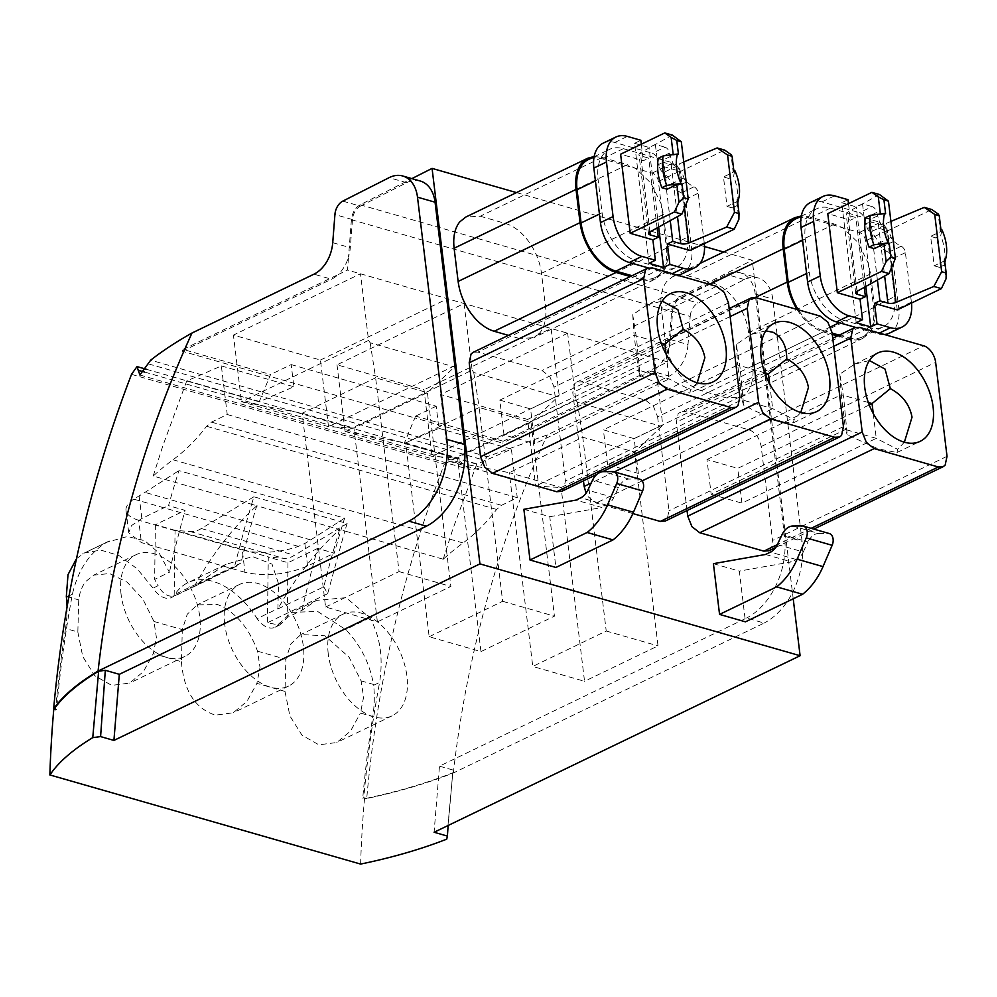 <?xml version="1.0" encoding="UTF-8"?>
<svg xmlns="http://www.w3.org/2000/svg" width="997" height="997" viewBox="0 0 997 997"><rect width="100%" height="100%" fill="white"/><g stroke="black" fill="none" stroke-linecap="round" stroke-linejoin="round"><path stroke-width="0.75" stroke-dasharray="4.99 3.74" d="M323.788 586.822L327.639 593.713L344.812 531.002L339.641 529.519A799.407 549.983 -74 0 0 323.788 586.822L277.901 608.943A267.271 183.872 -74 0 1 339.628 529.519L256.765 505.753A799.407 549.983 -74 0 0 240.925 563.043L234.42 566.969L244.527 528.435L251.593 504.27L256.777 505.753A267.271 183.872 -74 0 0 195.038 585.177L226.007 564.314L252.627 556.6L272.056 564.177L278.462 583.532L277.926 608.594L257.126 618.626A76.981 47.607 -115.7 0 0 256.628 617.853A76.981 47.607 -115.7 0 0 214.928 582.011A76.981 47.607 -115.7 0 0 213.046 581.413A76.981 47.607 -115.7 0 0 212.523 581.263A76.981 47.607 -115.7 0 0 187.897 582.697A76.981 47.607 -115.7 0 0 174.949 594.411A20.7 12.799 -115.7 0 1 171.472 597.539A20.7 12.799 -115.7 0 1 163.757 597.564A20.7 12.799 -115.7 0 1 162.199 596.879A20.7 12.799 -115.7 0 1 153.015 588.13L137.1 568.726L118.942 555.528L100.647 550.07L84.334 552.986L76.482 558.719M240.925 563.043L195.038 585.177M234.42 566.969L174.163 596.032C167.857 597.091 162.499 593.639 158.099 585.675L153.015 588.13M291.186 364.59L436.2 406.19L438.879 428.336L404.221 443.391L414.827 417.942L502.401 443.067A799.407 549.983 106 0 1 503.186 441.235L415.612 416.123A799.407 549.983 106 0 0 414.827 417.942L182.227 351.231A799.407 549.983 106 0 1 183.024 349.399L270.598 374.523A799.407 549.983 106 0 0 269.813 376.343L259.208 401.791L293.866 386.736L291.186 364.59L270.598 374.523M443.79 558.706A267.37 183.947 106 0 1 463.057 542.954C475.245 533.981 486.424 522.814 496.631 509.455L501.503 505.317L517.269 497.702L511.386 449.136L476.716 464.191L452.962 528.722L443.216 559.23A267.37 183.947 106 0 1 443.79 558.706M251.593 504.27L253.899 496.78L347.118 523.512L344.812 531.002L443.216 559.23M153.189 476.043L162.935 445.534L186.701 380.991L221.359 365.936L227.241 414.515L211.476 422.117L206.603 426.267C196.409 439.615 185.218 450.781 173.029 459.754A267.37 183.947 106 0 0 153.775 475.519A267.37 183.947 106 0 0 153.189 476.043L251.593 504.258M327.639 593.713L267.383 622.776L279.546 625.082L283.597 621.679L278.524 624.122A20.7 12.799 -115.7 0 1 275.06 627.25A20.7 12.799 -115.7 0 1 267.944 627.499A20.7 12.799 -115.7 0 1 257.126 618.626M67.048 606.924A89.107 61.303 106 0 1 65.54 628.471L77.841 631.998L78.726 599.895C79.66 592.392 82.003 586.273 85.754 581.538L93.668 575.132L109.545 573.549L127.105 582.136L142.92 599.209L153.949 621.467L156.442 637.781L153.301 653.646L181.417 661.709L182.301 629.606L187.274 614.214L197.244 604.855L217.658 604.543C235.541 612.021 248.826 627.562 257.525 651.178L260.018 667.492L256.89 683.356L284.992 691.419L285.89 659.316L290.85 643.925L300.832 634.553L324.897 635.774L349.137 657.272L361.101 680.889L363.593 697.202L360.465 713.067L372.766 716.594A89.107 61.303 106 0 0 373.626 685.275L379.595 682.384C383.371 657.833 380.144 636.298 369.899 617.804L346.133 597.677L316.398 600.368L301.991 610.289L287.211 617.417L283.597 621.679M278.524 624.122L291.473 612.407L317.569 611.41L345.797 629.655C360.478 644.959 369.713 663.217 373.501 684.441A66.363 41.039 -115.7 0 1 373.626 685.275M65.54 628.471A861.246 592.53 106 0 0 55.52 710.063L56.58 709.552A861.246 592.53 106 0 1 72.382 594.262C77.928 570.209 89.356 552.886 106.679 542.293L127.479 536.473L144.901 540.798L159.333 553.36L169.403 572.253L154.635 579.382L158.099 585.675M72.382 594.262L69.03 595.882M55.52 710.063L53.751 709.552M56.58 709.552L54.224 708.879M183.024 349.399L338.095 274.599A31.181 21.448 106 0 1 331.54 279.21L313.98 274.175M182.227 351.231L331.54 279.21M342.794 201.12L360.341 206.155A13.36 9.197 106 0 0 352.477 219.577L350.283 247.705A31.181 21.448 106 0 1 348.501 257.114L351.418 219.714C352.265 212.697 355.181 207.725 360.166 204.796L411.873 178.613M360.341 206.155L406.664 182.7A34.147 23.492 106 0 1 420.298 181.03M338.095 274.599L347.504 270.075L348.501 257.114A31.181 21.448 106 0 1 338.095 274.599M503.186 441.235L667.666 361.911L347.504 270.075M455.567 365.363L454.445 366.971L370.174 342.794L368.566 340.401L360.503 273.801L233.423 335.092L320.436 360.042L328.499 426.654L455.567 365.363L447.503 298.751L320.436 360.042M337.011 364.802L345.074 431.402L472.142 370.111L464.079 303.512L337.011 364.802L424.012 389.752L432.075 456.364L559.143 395.074L551.092 328.474L424.012 389.752M567.654 333.222L440.587 394.513L527.6 419.463L535.651 486.075L448.65 461.113L575.718 399.822L567.654 333.222M575.718 399.822L577.325 402.215L661.597 426.392L662.731 424.784L654.668 358.185L527.6 419.463M436.2 406.19L415.612 416.123M186.701 380.991L259.208 401.791M328.237 653.708A56.418 34.895 -115.7 0 1 343.08 614.177A56.418 34.895 -115.7 0 1 406.95 676.29A56.418 34.895 -115.7 0 1 392.108 715.821A56.418 34.895 -115.7 0 1 328.237 653.708M224.661 623.997A56.418 34.895 -115.7 0 1 239.504 584.466A56.418 34.895 -115.7 0 1 303.375 646.579A56.418 34.895 -115.7 0 1 288.532 686.11A56.418 34.895 -115.7 0 1 224.661 623.997M121.073 594.287A56.418 34.895 -115.7 0 1 135.928 554.756A56.418 34.895 -115.7 0 1 199.799 616.869A56.418 34.895 -115.7 0 1 184.944 656.4A56.418 34.895 -115.7 0 1 121.073 594.287M77.841 631.998L82.739 656.562L94.84 675.792L111.726 685.388L129.635 683.082L143.394 671.642L153.301 653.646M181.417 661.709C183.747 690.796 195.088 708.605 215.439 715.136L233.198 712.78L246.969 701.377L256.89 683.356M284.992 691.419L289.903 715.971L302.004 735.213L318.878 744.821L336.787 742.503L350.545 731.063L360.465 713.067M360.615 864.075A861.246 592.53 106 0 1 364.516 798.697L362.746 798.186A861.246 592.53 106 0 1 372.766 716.594M793.213 598.798L752.237 260.229L723.635 252.029M516.483 192.595L704.518 246.533M594.15 156.541L602.151 157.439L480.23 216.237L465.836 217.034M480.23 216.237L505.454 223.478C514.016 226.095 521.817 232.189 528.884 241.76C535.8 251.518 540 262.037 541.483 273.303L545.496 306.503C546.73 317.707 544.861 326.48 539.9 332.824L533.781 337.709L655.69 278.911L661.809 274.013C666.769 267.657 668.638 258.884 667.417 247.705L545.496 306.503M655.69 278.911L648.885 280.631L641.295 279.696L519.375 338.494L533.781 337.709M519.375 338.494L508.408 335.353M523.874 509.293L549.771 516.72L555.902 567.455M561.81 491.284L563.529 489.826L565.399 481.053L554.02 387.11L549.821 376.592L542.019 370.498L477.899 352.103L473.425 352.228M687.045 510.551L676.352 422.192L678.222 413.419L832.744 338.257M768.974 550.705L770.681 549.247L772.55 540.474L761.185 446.531A14.843 9.185 -115.7 0 0 761.085 445.809L759.39 440.188C756.798 434.754 753.396 431.34 749.183 429.919L685.064 411.524L680.241 411.811M736.035 301.181C728.981 291.61 721.167 285.516 712.618 282.899L687.394 275.671L672.987 276.456L666.868 281.341C661.908 287.684 660.039 296.458 661.273 307.662L665.286 340.862C666.769 352.128 670.969 362.646 677.885 372.404C684.951 381.976 692.753 388.07 701.315 390.687L726.539 397.915L740.933 397.13L747.052 392.245C752.025 385.901 753.894 377.128 752.66 365.924L748.635 332.724C747.152 321.458 742.952 310.939 736.035 301.181M713.416 563.666L739.313 571.094L745.457 621.829M832.071 332.674L657.609 416.821L653.409 406.302L645.595 400.208L581.488 381.814L576.652 382.1L574.646 383.708L572.777 392.482L583.469 480.841M657.609 416.821L668.975 510.763L667.105 519.537L665.398 520.995M632.871 513.567L596.156 503.036L588.342 496.942L586.099 493.116M667.666 361.911L671.579 311.55A14.843 10.219 106 0 1 680.328 296.645L752.237 260.229M368.566 340.401L241.486 401.691L328.499 426.654L353.935 428.112L302.153 413.257L241.486 401.691L233.423 335.092M345.074 431.402L432.075 456.364L457.511 457.822L405.729 442.967L345.074 431.402M440.587 394.513L448.65 461.113L509.305 472.678L582.771 437.234L634.566 452.09L561.099 487.533L535.651 486.075L662.731 424.784M670.458 339.541L688.005 344.576L690.198 316.448L672.639 311.413L670.458 339.541A31.181 21.448 106 0 1 668.675 348.95A31.181 21.448 106 0 1 658.269 366.447A31.181 21.448 106 0 1 651.702 371.046L502.401 443.067M131.517 374.349L444.363 464.079C402.788 572.839 376.903 684.316 366.722 798.522C398.302 791.817 427.19 783.306 453.348 772.974L764.151 623.063L746.603 618.028L439.478 766.157L434.094 832.258M672.639 311.413A13.36 9.197 106 0 1 680.515 297.991L726.825 274.536A34.147 23.492 106 0 1 740.459 272.866A34.147 23.492 106 0 1 755.215 294.04L784.527 536.236A65.328 44.952 106 0 1 746.591 618.015M227.241 414.515L517.269 497.702M221.359 365.936L293.866 386.736M438.879 428.336L511.386 449.136M404.221 443.391L476.728 464.191M364.516 798.697L366.148 798.36L363.793 797.687A861.246 592.53 106 0 1 379.595 682.384M362.746 798.186L363.793 797.687M366.722 798.522L366.148 798.36C397.666 791.68 426.542 783.156 452.775 772.812L446.718 839.162M452.775 772.812L448.114 825.491M439.478 766.157L453.485 770.17M602.151 157.439L627.375 164.679L505.454 223.478M667.417 247.705L663.391 214.492L661.086 203.724L650.792 182.962L635.5 168.319L627.375 164.679M641.295 279.696L630.328 276.555M549.771 516.72L601.889 507.523L575.992 500.095M639.7 479.158A8.911 6.132 -74 0 0 638.466 478.996L629.107 479.083A14.843 10.219 -74 0 0 618.464 487.57L613.716 497.603A14.843 10.219 -74 0 1 606.762 505.18L601.889 507.523M837.492 335.977L849.569 339.416L856.049 340.052L862.854 338.332L868.973 333.434C873.92 327.078 875.79 318.305 874.568 307.126L870.555 273.913L868.25 263.146L857.956 242.383L842.652 227.752L834.526 224.101L809.302 216.86L801.314 215.963M797.039 309.456L799.806 313.594C806.872 323.165 814.686 329.259 823.223 331.889L832.296 334.481M765.546 554.469L791.444 561.897L739.313 571.094M777.373 544.536L803.27 551.964A14.843 10.219 -74 0 1 796.316 559.541L791.444 561.897M803.27 551.964L808.006 541.944L782.122 534.517M792.765 526.03L818.649 533.457A14.843 10.219 -74 0 0 808.006 541.944M818.649 533.457L828.021 533.37L802.124 525.942M829.255 533.532A8.911 6.132 -74 0 0 828.021 533.37M559.143 395.074L558.021 396.681L473.749 372.504L472.142 370.111M370.174 342.794L375.62 377.813L302.153 413.257L325.595 607.023L375.832 621.443L377.389 621.879L353.935 428.112L427.414 392.668L454.445 366.971M473.749 372.504L479.196 407.524L405.729 442.967L429.171 636.734L480.965 651.589L457.511 457.822L530.99 422.379L558.021 396.681M577.325 402.215L582.771 437.234L606.226 631.014L532.759 666.445L509.305 472.678L561.099 487.533L584.541 681.3L532.759 666.445M661.597 426.392L634.566 452.09L658.02 645.869L584.541 681.3M652.15 173.104L673.174 162.96L623.337 148.665A43.058 26.632 64.3 0 0 609.416 149.425A43.058 26.632 64.3 0 0 598.088 179.597L602.101 212.797A43.058 26.632 64.3 0 0 636.921 260.965L662.145 268.193A43.058 26.632 64.3 0 0 676.066 267.433A43.058 26.632 64.3 0 0 687.394 237.261L666.382 247.406L658.394 181.479A7.428 4.599 64.3 0 0 652.15 173.104L602.313 158.81A43.058 26.632 -115.7 0 0 588.392 159.57M632.036 275.72L641.121 278.337L662.145 268.193M666.382 247.406A43.058 26.632 -115.7 0 1 655.041 277.577A43.058 26.632 -115.7 0 1 641.121 278.337M859.314 232.525L880.339 222.381L830.489 208.086A43.058 26.632 64.3 0 0 816.568 208.847A43.058 26.632 64.3 0 0 805.24 239.018L809.265 272.218A43.058 26.632 64.3 0 0 844.085 320.386L869.309 327.614A43.058 26.632 64.3 0 0 883.23 326.854A43.058 26.632 64.3 0 0 894.558 296.695L873.534 306.827L865.558 240.9A7.428 4.599 64.3 0 0 859.314 232.525L809.477 218.231A43.058 26.632 -115.7 0 0 795.556 218.991M830.526 326.916L823.061 330.518A43.058 26.632 -115.7 0 1 798.373 309.843M823.061 330.518L832.121 333.123M839.2 335.154L848.285 337.759L869.309 327.614M873.534 306.827A43.058 26.632 -115.7 0 1 862.206 336.998A43.058 26.632 -115.7 0 1 848.285 337.759M325.595 607.023L399.062 571.593L375.62 377.813L427.414 392.668L450.856 586.448L377.389 621.879M429.171 636.734L502.65 601.303L479.196 407.524L530.99 422.379L554.432 616.158L480.965 651.589M670.47 293.629L647.302 304.808L632.709 314.716L636.51 338.12L640.049 375.433L638.342 370.099L669.099 378.935L690.51 389.902L689.874 393.08L671.155 389.503L640.049 375.433M697.215 382.761L690.51 389.902M647.302 304.808L662.22 301.094M869.384 360.515L854.454 364.229L839.86 374.137L843.661 397.554L847.213 434.854L878.32 448.924L897.026 452.513L897.674 449.323L876.263 438.356L845.493 429.533L847.213 434.854M904.366 442.194L897.674 449.323M783.991 422.142L793.45 422.803L794.098 419.612L772.675 408.645L741.918 399.809L743.625 405.143C758.617 413.045 772.064 418.703 783.991 422.142M800.79 412.471L794.098 419.612M765.808 330.817L750.866 334.531L736.284 344.426L740.086 367.831L743.625 405.143M399.062 571.593L450.856 586.448M606.226 631.014L658.02 645.869M502.65 601.303L554.432 616.158M666.096 354.122L669.099 378.935L534.778 443.715L530.578 408.944L662.095 345.498M632.709 314.716L634.129 335.328L638.342 370.099L504.021 434.891L534.778 443.715M504.021 434.891L499.809 400.121L634.129 335.328L661.198 343.093M868.362 402.514L841.281 394.75L839.86 374.137M706.973 459.542L841.281 394.75L845.493 429.533L711.173 494.313L706.973 459.542L737.73 468.366L869.259 404.932M873.26 413.543L876.263 438.356L741.942 503.136L737.73 468.366M764.774 372.803L737.705 365.039L736.284 344.426M769.672 383.833L772.675 408.645L638.367 473.425L634.154 438.655L603.384 429.832L737.705 365.039L741.918 399.809L607.597 464.602L638.367 473.425M499.809 400.121L530.578 408.944M711.173 494.313L741.942 503.136M765.684 375.221L634.154 438.655M607.597 464.602L603.384 429.832M444.363 464.079L455.916 458.059L470.048 469.699L479.096 468.44L487.209 456.688L547.266 434.929L669.261 376.093L651.702 371.046M453.348 772.974A771.179 530.566 106 0 1 547.266 434.929M688.005 344.576A31.181 21.448 106 0 1 669.261 376.093M690.198 316.448A13.36 9.197 106 0 1 698.062 303.026L744.385 279.571A34.147 23.492 106 0 1 758.019 277.901A34.147 23.492 106 0 1 772.775 299.075L802.087 541.271A65.328 44.952 106 0 1 764.188 623.025M301.991 610.289A861.246 592.53 106 0 1 314.229 560.912A861.246 592.53 106 0 1 317.682 548.4L334.257 553.161A861.246 592.53 106 0 1 344.638 518.141L178.912 470.609A861.246 592.53 106 0 0 168.53 505.616L185.093 510.377A861.246 592.53 106 0 0 181.653 522.877A861.246 592.53 106 0 0 169.403 572.253M253.899 496.78L200.871 528.809A29.698 20.426 -74 0 1 190.215 531.563L175.073 530.342L174.163 596.032M347.118 523.512L294.09 555.553A29.698 20.426 106 0 1 283.435 558.308L268.293 557.086L267.383 622.776M344.638 518.141L310.703 539.913A148.478 102.155 -74 0 1 304.858 543.44L298.352 546.368A44.541 16.912 173.1 0 1 242.283 549.945L244.988 572.315C265.725 576.827 286.6 574.721 307.587 566.022L334.257 553.161M244.988 572.315L141.4 542.605L128.713 532.747L131.716 525.444L141.861 518.477L168.53 505.616M175.073 530.342L155.395 524.696L185.093 510.377M175.322 530.23L268.542 556.974M317.682 548.4L287.971 562.732L268.293 557.086M298.352 546.368L133.748 499.161L139.131 495.895A148.478 102.155 -74 0 0 144.976 492.381L178.912 470.609M201.332 528.535L294.551 555.279M242.283 549.945L138.695 520.235L141.4 542.605M133.748 499.161A44.541 16.912 173.1 0 0 126.008 510.377A44.541 16.912 173.1 0 0 138.695 520.235M155.395 524.696L154.635 579.382M287.971 562.732L287.211 617.417M894.558 296.695L886.582 230.756A7.428 4.599 64.3 0 0 880.339 222.381M876.787 212.461L864.175 218.542A5.945 3.676 64.3 0 0 863.938 217.682A5.945 3.676 -115.7 0 0 859.514 212.697L872.126 206.603A5.945 3.676 -115.7 0 1 873.434 207.239A5.945 3.676 -115.7 0 1 876.787 212.461A35.63 22.034 64.3 0 0 880.052 222.406A5.945 3.676 64.3 0 0 880.638 223.527A5.945 3.676 64.3 0 0 882.993 226.045A14.843 9.185 64.3 0 1 887.791 230.718A14.843 9.185 64.3 0 1 891.144 237.336A5.945 3.676 64.3 0 0 892.988 240.601A5.945 3.676 64.3 0 0 893.761 241.361A35.63 22.034 64.3 0 0 901.188 246.222A5.945 3.676 64.3 0 1 905.401 252.627L911.383 302.116A35.63 22.034 64.3 0 1 911.495 303.038M864.175 218.542A35.63 22.034 64.3 0 0 867.44 228.487A5.945 3.676 64.3 0 0 870.381 232.127L882.993 226.045M889.399 333.16A35.63 22.034 64.3 0 0 898.771 308.198L892.789 258.721A5.945 3.676 64.3 0 0 889.224 252.665A5.945 3.676 64.3 0 0 888.576 252.303A35.63 22.034 64.3 0 1 881.149 247.455A5.945 3.676 64.3 0 1 878.531 243.418A14.843 9.185 64.3 0 0 870.381 232.127M687.394 237.261L679.418 171.334A7.428 4.599 64.3 0 0 673.174 162.96M669.623 153.04L657.011 159.121A5.945 3.676 64.3 0 0 656.774 158.261A5.945 3.676 -115.7 0 0 652.35 153.264L664.962 147.182A5.945 3.676 -115.7 0 1 666.27 147.818A5.945 3.676 -115.7 0 1 669.623 153.04A35.63 22.034 64.3 0 0 672.9 162.985A5.945 3.676 64.3 0 0 673.474 164.106A5.945 3.676 64.3 0 0 675.829 166.624A14.843 9.185 64.3 0 1 680.627 171.297A14.843 9.185 64.3 0 1 683.992 177.915A5.945 3.676 64.3 0 0 685.824 181.18A5.945 3.676 64.3 0 0 686.609 181.94A35.63 22.034 64.3 0 0 694.037 186.788A5.945 3.676 64.3 0 1 698.236 193.206L704.231 242.695A35.63 22.034 64.3 0 1 704.331 243.617M657.011 159.121A35.63 22.034 64.3 0 0 660.288 169.066A5.945 3.676 64.3 0 0 663.217 172.705L675.829 166.624M682.235 273.739A35.63 22.034 64.3 0 0 691.619 248.776L685.624 199.288A5.945 3.676 64.3 0 0 682.073 193.244A5.945 3.676 64.3 0 0 681.425 192.882A35.63 22.034 64.3 0 1 673.997 188.022A5.945 3.676 64.3 0 1 671.38 183.996A14.843 9.185 64.3 0 0 663.217 172.705M885.623 213.769L880.426 214.505L870.717 219.19L865.458 217.682M874.282 248.639L870.717 219.19M879.466 194.502L847.537 212.224A5.945 2.256 173.1 0 0 846.129 213.944A5.945 2.256 173.1 0 0 847.824 215.252L855.85 217.558L850.478 220.15L827.772 213.632M848.484 203.65L850.478 220.15M864.287 287.323L855.85 217.558M856.211 322.729L841.692 202.727L847.998 199.687M810.399 202.541A35.63 22.034 64.3 0 1 821.927 201.905L859.514 212.697M841.692 202.727L856.199 206.89L862.505 203.849L872.126 206.603M884.376 334.506A35.63 22.034 64.3 0 1 877.871 333.796L855.438 327.352M865.82 286.475L856.199 206.89M877.41 280.045L870.344 221.72L864.972 224.3L887.679 230.818L931.821 209.52M862.505 203.849L864.972 224.3M897.25 309.905L887.679 230.818M890.919 221.409L886.333 223.353A5.945 2.256 173.1 0 1 878.357 224.013L870.344 221.72M944.495 259.083L943.897 261.139L934.189 265.825L930.625 236.376L940.333 231.69L938.202 214.019M943.897 261.139L946.041 278.811M934.189 265.825L939.436 267.333A44.541 27.542 64.3 0 0 939.61 266.324A44.541 27.542 64.3 0 0 936.308 239.056A44.541 27.542 64.3 0 0 935.871 237.884L930.625 236.376M940.931 229.634L940.333 231.69M941.966 229.921L940.757 235.529L935.871 237.884M939.436 267.333L944.321 264.978A44.541 27.542 64.3 0 0 940.757 235.529M944.745 263.034L944.321 264.978M678.459 154.336L673.274 155.083L663.553 159.769L658.307 158.261M667.118 189.218L663.553 159.769M672.302 135.081L640.373 152.803A5.945 2.256 173.1 0 0 638.977 154.523A5.945 2.256 173.1 0 0 640.672 155.831L648.686 158.137L643.314 160.716L620.62 154.211M641.32 144.229L643.314 160.716M657.123 227.902L648.686 158.137M649.059 263.308L634.541 143.306L640.847 140.265M603.247 143.119A35.63 22.034 64.3 0 1 614.763 142.484L652.35 153.264M634.541 143.306L649.035 147.469L655.341 144.428L664.962 147.182M677.212 275.085A35.63 22.034 64.3 0 1 670.719 274.374L648.287 267.931M658.668 227.054L649.035 147.469M670.246 220.624L663.192 162.287L657.821 164.879L680.515 171.397L724.657 150.098M655.341 144.428L657.821 164.879M690.086 250.484L680.515 171.397M683.755 161.988L679.169 163.919A5.945 2.256 173.1 0 1 671.205 164.592L663.192 162.287M737.344 199.662L736.746 201.718L727.025 206.404L723.461 176.955L733.181 172.269L731.038 154.597M736.746 201.718L738.877 219.377M727.025 206.404L732.272 207.912A44.541 27.542 64.3 0 0 732.446 206.902A44.541 27.542 64.3 0 0 729.156 179.634A44.541 27.542 64.3 0 0 728.707 178.451L723.461 176.955M733.78 170.213L733.181 172.269M734.801 170.499L733.593 176.108L728.707 178.451M732.272 207.912L737.157 205.556A44.541 27.542 64.3 0 0 733.593 176.108M737.581 203.612L737.157 205.556M196.347 584.092L174.949 594.411M173.029 459.754L463.057 542.954M66.338 596.331L78.726 599.895M153.949 621.467L182.301 629.606M257.525 651.178L285.89 659.316M361.101 680.889L373.501 684.441M106.679 542.293L82.415 553.996M187.174 380.792L259.681 401.592M206.603 426.267L496.631 509.455M369.899 617.804L345.647 629.506M360.166 204.796L680.328 296.645M351.418 219.714L671.579 311.55M211.476 422.117L501.503 505.317M404.682 443.179L477.189 463.979M663.391 214.492L541.483 273.303M652.374 267.956L477.899 352.103M716.482 286.351L542.019 370.498M728.495 302.951L554.02 387.11M739.861 396.906L565.399 481.053M833.716 346.295L676.352 422.192M859.526 327.377L685.064 411.524M749.183 429.919L923.646 345.772M761.185 446.531L935.647 362.385M947.025 456.327L772.55 540.474M811.134 528.335L777.324 544.649M834.526 224.101L712.618 282.899M870.555 273.913L748.635 332.724M874.568 307.126L752.66 365.924M848.447 339.117L726.539 397.915M823.223 331.889L701.315 390.687M755.215 297.492L665.286 340.862M709.565 284.369L661.273 307.662M809.302 216.86L687.394 275.671M755.95 297.667L581.488 381.814M820.057 316.061L645.595 400.208M843.437 426.616L668.975 510.763M642.118 480.878L596.156 503.036M614.326 471.88L591.196 483.034M730.14 316.585L572.777 392.482M638.466 478.996L612.582 471.569M629.107 479.083L603.21 471.656M618.464 487.57L592.567 480.143M613.716 497.603L587.819 490.175M606.762 505.18L580.877 497.752M796.316 559.541L770.419 552.114M487.209 456.688L150.684 360.154M148.503 363.917L484.28 460.24M144.577 372.055L462.197 463.156M784.527 536.236L802.087 541.271M680.515 297.991L698.062 303.026M744.385 279.571L726.825 274.536M755.215 294.04L772.775 299.075M332.736 242.67L350.283 247.705M304.858 543.44L307.587 566.022M310.703 539.913L144.976 492.381M139.131 495.895L141.861 518.477M352.477 219.577L334.917 214.542M406.664 182.7L389.104 177.665M190.215 531.563L283.435 558.308M886.582 230.756L865.558 240.9M844.085 320.386L839.25 322.716M830.489 208.086L809.477 218.231M806.585 273.514L809.265 272.218M802.573 240.302L805.24 239.018M658.394 181.479L679.418 171.334M623.337 148.665L602.313 158.81M595.408 180.881L598.088 179.597M602.101 212.797L599.434 214.081M636.921 260.965L632.086 263.295M857.108 291.311L847.537 212.224M857.034 291.348L847.824 215.252M821.927 201.905L834.539 195.823M877.871 333.796L879.366 333.073M898.771 308.198L911.383 302.116M867.44 228.487L880.052 222.406M878.531 243.418L891.144 237.336M881.149 247.455L893.761 241.361M888.576 252.303L901.188 246.222M892.789 258.721L905.401 252.627M878.357 224.013L884.651 276.019M891.654 267.346L886.333 223.353M649.944 231.89L640.373 152.803M649.882 231.927L640.672 155.831M614.763 142.484L627.375 136.402M670.719 274.374L672.215 273.652M691.619 248.776L704.231 242.695M660.288 169.066L672.9 162.985M671.38 183.996L683.992 177.915M673.997 188.022L686.609 181.94M681.425 192.882L694.037 186.788M685.624 199.288L698.236 193.206M671.205 164.592L677.499 216.598M684.49 207.924L679.169 163.919M236.538 566.159L171.472 597.539M226.007 564.314L187.897 582.697M279.546 625.082L275.06 627.25M109.259 540.972L84.334 552.986M316.398 600.381L291.473 612.407M343.08 614.177L300.832 634.553M239.504 584.466L197.256 604.843M135.928 554.756L93.668 575.132M392.108 715.821L336.787 742.503M288.532 686.11L233.211 712.793M184.944 656.4L129.635 683.082M596.742 474.435L602.412 471.706M775.654 547.49L813.789 529.095M740.933 397.13L862.854 338.332M672.987 276.456L700.006 263.42M576.665 382.1L729.168 308.547M713.042 381.901L689.874 393.08M854.454 364.241L877.634 353.05M897.026 452.501L920.206 441.322M793.45 422.79L816.63 411.611M750.866 334.531L774.058 323.34M140.016 375.034L470.048 469.699M146.347 369.264L455.916 458.059M740.459 272.866L758.019 277.901M126.008 510.377L128.713 532.747M862.206 336.998L883.23 326.854M801.264 216.237L816.568 208.847M594.1 156.816L609.416 149.425M655.041 277.577L676.066 267.433M855.7 293.031L846.129 213.944M648.548 233.61L638.977 154.523"/><path stroke-width="1.5" d="M69.03 595.882L66.4 597.153A66.363 41.039 -115.7 0 1 66.338 596.331L68.008 574.633L76.482 558.719M66.4 597.153A89.107 61.303 106 0 1 67.048 606.924M49.862 774.918A861.246 592.53 106 0 1 53.763 709.565L54.224 708.879C63.584 695.844 78.389 683.294 98.641 671.23L92.758 737.63C75.56 748.012 62.462 758.804 53.489 770.008L49.85 774.943L360.615 864.075A251.468 95.5 173.1 0 0 372.504 861.52C399.461 855.426 424.199 847.973 446.718 839.162L447.416 836.084L434.094 832.258L800.105 655.727L479.931 563.891L113.92 740.422L119.316 674.321L426.429 526.192A65.328 44.952 106 0 0 464.365 444.4L446.806 439.353A65.328 44.952 106 0 1 408.87 521.144M191.985 333.023C142.783 440.873 111.477 553.547 98.067 671.068C77.853 683.095 63.06 695.657 53.664 708.717C63.895 594.536 89.842 483.071 131.517 374.349L137.013 366.584L139.904 374.997L150.684 360.154C162.623 350.819 176.394 341.772 191.985 333.023L313.98 274.175A31.181 21.448 106 0 0 332.736 242.67L334.917 214.542A13.36 9.197 106 0 1 342.794 201.12L389.104 177.665A34.147 23.492 106 0 1 402.738 175.995L420.298 181.03A34.147 23.492 106 0 1 435.053 202.204L464.365 444.4M479.931 563.891L432.075 168.393L516.483 192.595M411.873 178.613L432.075 168.393M98.641 671.23L105.308 670.296L100.597 736.596L92.758 737.63M100.597 736.596L113.92 740.422M105.308 670.296L119.316 674.321M800.105 655.727L793.213 598.798M704.518 246.533L723.635 252.029M630.328 276.555L616.071 272.455C607.522 269.838 599.72 263.744 592.642 254.173C585.738 244.415 581.538 233.896 580.042 222.643L458.134 281.441C459.617 292.707 463.817 303.225 470.734 312.983C477.787 322.554 485.601 328.649 494.151 331.266L508.408 335.353M458.134 281.441L454.109 248.241C452.875 237.037 454.744 228.263 459.717 221.92L465.836 217.034L587.744 158.224L581.625 163.122C576.677 169.478 574.808 178.251 576.029 189.43L454.109 248.241M530.005 560.002L587.133 532.485A59.396 40.865 -74 0 0 590.56 529.557A59.396 40.865 -74 0 0 607.559 504.806L616.694 483.508A8.911 6.132 -74 0 0 613.803 471.731A8.911 6.132 -74 0 0 612.582 471.569L603.21 471.656A14.843 10.219 -74 0 0 592.567 480.143L587.819 490.175A14.843 10.219 -74 0 1 580.877 497.752L575.992 500.095L523.874 509.293L530.005 560.002L555.902 567.455L613.03 539.913A59.396 40.865 -74 0 0 616.458 536.984A59.396 40.865 -74 0 0 633.456 512.234L607.559 504.806M655.029 372.579L480.566 456.726L469.201 362.771L471.07 353.997L473.077 352.39L647.552 268.243L645.533 269.851L643.663 278.624L655.029 372.579L659.229 383.085L667.043 389.179L731.15 407.574L735.973 407.299L737.992 405.679L739.861 396.906L728.495 302.951L724.296 292.445L716.482 286.351L652.374 267.956L647.552 268.23M731.15 407.574L556.687 491.72L561.81 491.284M556.687 491.72L492.568 473.326L484.766 467.232L480.566 456.726M862.193 432L850.827 338.045L852.684 329.272L854.703 327.652L859.526 327.377L923.646 345.772A14.843 9.185 64.3 0 1 933.853 356.041A14.843 9.185 64.3 0 1 935.547 361.662A14.843 9.185 64.3 0 1 935.647 362.385L947.025 456.327L945.156 465.101L943.137 466.721L938.314 466.995L874.195 448.6L866.393 442.506L862.193 432L687.731 516.147L691.93 526.653L699.732 532.747L763.852 551.142L768.974 550.705M687.731 516.147L687.045 510.551M797.114 559.18L806.249 537.882A8.911 6.132 -74 0 0 803.358 526.104A8.911 6.132 -74 0 0 802.124 525.942L792.765 526.03A14.843 10.219 -74 0 0 782.122 534.517L777.373 544.536A14.843 10.219 -74 0 1 770.419 552.114L765.546 554.469L713.416 563.666L719.56 614.401L745.457 621.829L802.585 594.274A59.396 40.865 -74 0 0 806 591.358A59.396 40.865 -74 0 0 823.011 566.608L797.114 559.18A59.396 40.865 -74 0 1 780.115 583.93A59.396 40.865 -74 0 1 776.688 586.847L802.585 594.274M665.086 521.144L839.549 436.998L834.738 437.284L660.263 521.431L665.398 520.995M660.263 521.431L632.871 513.567M591.196 483.034L584.142 486.436L586.099 493.116M584.142 486.436L583.469 480.841M448.114 825.491L447.416 836.084M580.042 222.643L576.029 189.43M594.15 156.541L587.744 158.224M633.456 512.234L642.591 490.935A8.911 6.132 -74 0 0 639.7 479.158L613.803 471.731M587.133 532.485L613.03 539.913M832.296 334.481L837.492 335.977M801.314 215.963L794.908 217.645L788.789 222.543C783.829 228.899 781.972 237.672 783.181 248.851L787.206 282.064C788.428 291.573 791.705 300.695 797.039 309.456M719.56 614.401L776.688 586.847M806.249 537.882L832.146 545.309A8.911 6.132 -74 0 0 829.255 533.532L803.358 526.104M832.146 545.309L823.011 566.608M834.738 437.284L770.619 418.89L762.817 412.795L758.617 402.29L747.239 308.335L749.108 299.561L751.127 297.941L755.95 297.667L820.057 316.061L827.871 322.156L832.071 332.674L843.437 426.616L841.568 435.39L839.549 437.01M632.086 263.295L615.897 271.097A43.058 26.632 -115.7 0 1 581.077 222.942L577.064 189.729A43.058 26.632 -115.7 0 1 588.392 159.57L594.1 156.816M615.897 271.097L632.036 275.72M725.941 347.567A49.003 30.296 -115.7 0 1 713.042 381.901A49.003 30.296 -115.7 0 1 657.584 327.963A49.003 30.296 -115.7 0 1 670.47 293.629A49.003 30.296 -115.7 0 1 725.941 347.567M864.735 387.384A49.003 30.296 -115.7 0 1 877.634 353.05A49.003 30.296 -115.7 0 1 933.105 406.988A49.003 30.296 -115.7 0 1 920.206 441.322A49.003 30.296 -115.7 0 1 864.735 387.384M798.373 309.843A43.058 26.632 -115.7 0 1 788.241 282.363L784.228 249.15A43.058 26.632 -115.7 0 1 795.556 218.991L801.264 216.237M832.121 333.123L839.2 335.154M792.054 323.19A49.003 30.296 -115.7 0 1 829.516 377.277A49.003 30.296 -115.7 0 1 816.63 411.611A49.003 30.296 -115.7 0 1 802.934 413.007A49.003 30.296 -115.7 0 1 761.16 357.674A49.003 30.296 -115.7 0 1 774.058 323.34A49.003 30.296 -115.7 0 1 792.054 323.19M662.22 301.094L677.898 309.668L683.169 329.197C695.245 335.69 702.486 345.211 704.867 357.736L697.215 382.761M904.366 442.194L912.031 417.157C909.638 404.632 902.41 395.111 890.333 388.618L885.049 369.089L869.384 360.515M800.79 412.471L808.455 387.447C806.062 374.922 798.834 365.401 786.745 358.908C786.708 346.133 782.171 337.273 773.124 332.313L765.808 330.817M661.198 343.093L664.887 344.152L666.096 354.122M662.095 345.498L664.887 344.152L683.169 329.197M890.333 388.618L872.051 403.573L868.362 402.514M869.259 404.932L872.051 403.573L873.26 413.543M786.745 358.908L768.475 373.863L764.774 372.803M765.684 375.221L768.475 373.863L769.672 383.833M402.738 175.995A34.147 23.492 106 0 1 417.494 197.169L446.806 439.353M426.429 526.192L408.87 521.157L98.067 671.068M890.869 257.126L889.187 243.218L888.14 242.882C883.467 232.077 882.283 222.269 884.588 213.47L885.623 213.769L883.94 199.849L888.464 201.157L895.393 258.422L890.869 257.126L886.134 261.625L881.485 271.433L889.037 273.602L895.393 258.422M870.344 215.327A44.541 27.542 -115.7 0 0 873.908 244.776L869.023 247.131L868.586 245.96C865.122 236.189 864.025 227.092 865.284 218.679L865.458 217.682L870.344 215.327L884.588 213.47M880.376 214.019L878.295 196.833L871.914 192.346L879.466 194.502L888.464 201.157M883.94 199.849L878.295 196.833M881.485 271.433L837.343 292.719L827.772 213.632L871.914 192.346M869.023 247.131L874.282 248.639L883.99 243.953L886.134 261.625M873.908 244.776L888.153 242.919M889.037 273.602L857.108 291.311A5.945 2.256 -6.9 0 0 855.7 293.031A5.945 2.256 -6.9 0 0 857.395 294.339L857.034 291.348M883.99 243.953L889.187 243.218M855.438 327.352L836.446 321.906A35.63 22.034 64.3 0 1 807.62 282.051L801.027 227.503A35.63 22.034 64.3 0 1 810.399 202.541L823.011 196.459A35.63 22.034 64.3 0 1 833.916 195.661L847.998 199.687L848.484 203.65M823.011 196.459A35.63 22.034 64.3 0 0 813.639 221.421L820.232 275.97A35.63 22.034 64.3 0 0 848.435 315.638M879.366 333.073L890.483 327.714L877.024 323.851L870.717 326.891L856.211 322.729L862.517 319.688L848.435 315.65M862.517 319.688L860.05 299.237L865.421 296.645L857.395 294.339M837.343 292.719L860.05 299.237M865.421 296.645L864.287 287.323M870.717 326.891L865.82 286.475M884.376 334.506A35.63 22.034 64.3 0 0 889.399 333.16L902.011 327.078A35.63 22.034 64.3 0 0 911.495 303.038M877.024 323.851L874.543 303.4L879.915 300.807L877.41 280.045M874.543 303.4L897.25 309.905L941.392 288.619L933.84 286.451L895.904 302.44A5.945 2.256 -6.9 0 1 887.928 303.1L879.915 300.807M890.483 327.714A35.63 22.034 64.3 0 0 902.011 327.078M933.84 286.451L941.654 271.695L934.725 214.417L924.269 207.364L931.821 209.52L938.202 214.019L939.249 215.726L940.931 229.634L941.966 229.921A35.979 22.258 64.3 0 1 945.829 258.248L944.745 263.034M924.269 207.364L890.919 221.409M941.654 271.695L946.178 272.991L946.041 278.811L941.392 288.619M934.725 214.417L939.249 215.726M946.178 272.991L944.495 259.083L945.53 259.382L944.894 262.323M945.53 259.382A35.979 22.258 64.3 0 0 945.829 258.248M683.705 197.705L682.023 183.797L680.976 183.46C676.302 172.655 675.131 162.847 677.437 154.049L678.459 154.336L676.776 140.427L681.3 141.736L688.229 199.001L683.705 197.705L678.969 202.204L674.333 212.012L681.873 214.168L688.229 199.001M663.179 155.906A44.541 27.542 -115.7 0 0 666.744 185.355L661.871 187.71L661.422 186.539C657.958 176.768 656.861 167.67 658.132 159.258L658.307 158.261L663.179 155.906L677.437 154.049M673.212 154.597L671.131 137.412L664.762 132.925L672.302 135.081L681.3 141.736M676.776 140.427L671.131 137.412M674.333 212.012L630.191 233.298L620.62 154.211L664.762 132.925M661.871 187.71L667.118 189.218L676.838 184.532L678.969 202.204M666.744 185.355L681.001 183.498M681.873 214.168L649.944 231.89A5.945 2.256 -6.9 0 0 648.548 233.61A5.945 2.256 -6.9 0 0 650.243 234.918L649.882 231.927M676.838 184.532L682.023 183.797M648.287 267.931L629.281 262.485A35.63 22.034 64.3 0 1 600.468 222.63L593.863 168.082A35.63 22.034 64.3 0 1 603.247 143.119L615.859 137.038A35.63 22.034 64.3 0 1 626.764 136.24L640.847 140.265L641.32 144.229M615.859 137.038A35.63 22.034 64.3 0 0 606.475 162L613.08 216.548A35.63 22.034 64.3 0 0 641.283 256.217L655.365 260.267L652.885 239.816L658.257 237.224L650.243 234.918M630.191 233.298L652.885 239.816M658.257 237.224L657.123 227.902M672.215 273.652L683.331 268.293L669.859 264.429L663.553 267.47L649.059 263.308L655.365 260.267M663.553 267.47L658.668 227.054M677.212 275.085A35.63 22.034 64.3 0 0 682.235 273.739L694.847 267.657A35.63 22.034 64.3 0 0 704.331 243.617M669.859 264.429L667.392 243.966L672.763 241.386L670.246 220.624M667.392 243.966L690.086 250.484L734.228 229.198L726.688 227.029L688.74 243.019A5.945 2.256 -6.9 0 1 680.777 243.679L672.763 241.386M683.331 268.293A35.63 22.034 64.3 0 0 694.847 267.657M726.688 227.029L734.502 212.274L727.573 154.996L717.117 147.942L724.657 150.098L731.038 154.597L732.097 156.292L733.78 170.213L734.801 170.499A35.979 22.258 64.3 0 1 738.665 198.827L737.581 203.612M717.117 147.942L683.755 161.988M734.502 212.274L739.026 213.57L738.877 219.377L734.228 229.198M727.573 154.996L732.097 156.292M739.026 213.57L737.344 199.662L738.366 199.961L737.73 202.902M738.366 199.961A35.979 22.258 64.3 0 0 738.665 198.827M616.071 272.455L494.151 331.266M643.663 278.624L469.201 362.771M667.043 389.179L492.568 473.326M874.195 448.6L699.732 532.747M850.827 338.045L833.716 346.295M938.314 466.995L811.134 528.335M777.324 544.649L763.852 551.142M787.206 282.064L755.215 297.492M783.181 248.851L709.565 284.369M770.619 418.89L642.118 480.878M758.617 402.29L614.326 471.88M747.239 308.335L730.14 316.585M642.591 490.935L616.694 483.508M138.134 370.211L144.577 372.055M417.494 197.169L435.053 202.204M839.25 322.716L830.526 326.916M788.241 282.363L806.585 273.514M784.228 249.15L802.573 240.302M577.064 189.729L595.408 180.881M599.434 214.081L581.077 222.942M801.027 227.503L813.639 221.421M807.62 282.051L820.232 275.97M836.446 321.906L849.058 315.825M884.651 276.019L887.928 303.1M895.904 302.44L891.654 267.346M593.863 168.082L606.475 162M600.468 222.63L613.08 216.548M629.281 262.485L641.894 256.403M677.499 216.598L680.777 243.679M688.74 243.019L684.49 207.924M561.51 491.434L596.742 474.435M602.412 471.706L735.612 407.461M832.744 338.257L854.404 327.814M768.662 550.855L775.654 547.49M813.789 529.095L942.776 466.883M700.006 263.42L794.908 217.645M729.168 308.547L750.816 298.103M137.013 366.584L146.347 369.264"/></g></svg>
